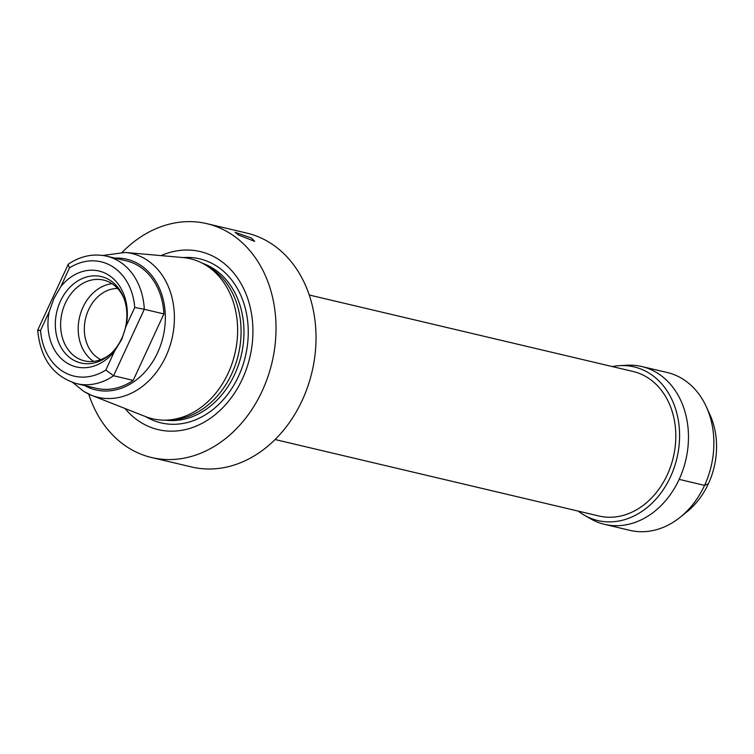 <?xml version="1.0" encoding="UTF-8"?>
<svg xmlns="http://www.w3.org/2000/svg" width="754" height="754" viewBox="0 0 754 754"><rect width="100%" height="100%" fill="white"/><g stroke="black" fill="none" stroke-linecap="round" stroke-linejoin="round"><path stroke-width="1.13" d="M604.482 524.322A81.074 64.316 103.3 0 0 682.917 470.015A81.074 64.316 103.3 0 0 656.781 372.683A81.074 64.316 -76.7 0 0 641.739 366.519L667.139 372.485A81.102 64.344 -76.7 0 1 682.172 378.649A81.102 64.344 103.3 0 1 706.375 406.868L709.976 414.766A71.272 56.541 103.3 0 1 687.092 511.683L680.334 517.14A81.102 64.344 103.3 0 1 629.863 530.345L604.482 524.322A81.074 64.316 103.3 0 1 590.655 518.827L584.341 515.208A78.934 62.629 103.3 0 1 583.257 514.567A78.934 62.629 -76.7 0 1 578.243 511.118M706.375 406.868A81.102 64.344 103.3 0 1 680.334 517.14M641.739 366.519A81.074 64.316 -76.7 0 0 626.932 365.238L619.656 365.652A78.934 62.629 -76.7 0 0 612.371 366.585M619.656 365.652A78.934 62.629 -76.7 0 1 648.713 372.9A78.934 62.629 103.3 0 1 670.834 476.085A78.934 62.629 103.3 0 1 584.341 515.208M309.234 295.002L633.049 371.468A74.25 58.906 103.3 0 1 646.772 377.104A74.25 58.906 103.3 0 1 670.73 466.226A74.25 58.906 103.3 0 1 598.921 516L275.097 439.535M269.046 242.222A120.159 95.324 103.3 0 1 307.811 386.434A120.159 95.324 103.3 0 1 191.61 466.98L151.62 457.537A120.159 95.324 -76.7 0 0 267.811 376.991A120.159 95.324 -76.7 0 0 229.056 232.779A120.159 95.324 103.3 0 0 206.85 223.655L246.841 233.099A120.159 95.324 103.3 0 1 269.046 242.222M88.718 394.088A120.159 95.324 103.3 0 0 129.415 448.413A120.159 95.324 -76.7 0 0 151.62 457.537M251.45 238.066L254.72 241.374L238.65 235.05L235.116 232.307L251.45 238.066M122.205 252.27A120.159 95.324 103.3 0 1 206.85 223.655M161.064 255.615A91.479 72.573 103.3 0 1 217.161 258.518A91.479 72.573 -76.7 0 1 242.42 378.894A91.479 72.573 -76.7 0 1 141.3 422.683A91.479 72.573 103.3 0 1 124.966 408.479M204.372 264.315L208.368 266.614A80.867 64.156 103.3 0 1 209.461 267.255A80.867 64.156 -76.7 0 1 238.189 355.332A80.867 64.156 -76.7 0 1 172.195 419.799L167.595 420.063A82.214 65.23 -76.7 0 0 234.692 354.521A82.214 65.23 -76.7 0 0 205.484 264.974A82.214 65.23 103.3 0 0 204.372 264.315A82.214 65.23 103.3 0 0 182.93 257.548L125.258 252.449A73.873 58.605 103.3 0 1 145.522 259.122A73.873 58.605 -76.7 0 1 167.897 351.722A73.873 58.605 -76.7 0 1 91.526 395.294L145.381 416.528A82.214 65.23 -76.7 0 0 167.595 420.063M133.194 380.374A65.475 51.951 103.3 0 1 96.192 388.272L76.597 383.645A65.475 51.951 103.3 0 0 113.59 375.746L133.194 380.374L163.901 313.928A65.475 51.951 103.3 0 0 126.295 260.818L106.691 256.19A65.475 51.951 103.3 0 1 144.297 309.3L163.901 313.928M40.546 330.488L49.227 311.713L53.902 298.471L60.791 286.671A49.274 39.085 -76.7 0 1 108.076 274.758A49.274 39.085 -76.7 0 1 126.069 326.237L134.74 307.462L144.297 309.3L113.59 375.746L105.824 370.044A58.727 46.588 -76.7 0 1 40.546 330.488C37.389 330.016 36.871 330.035 38.991 330.535M106.691 256.19C93.411 253.287 80.621 255.945 68.303 264.164L37.7 330.158C40.367 358.659 53.336 376.482 76.597 383.645M68.058 264.447L69.472 267.896A58.727 46.588 -76.7 0 1 134.74 307.462M49.227 311.713A49.274 39.085 -76.7 0 0 67.219 363.183A49.274 39.085 -76.7 0 0 114.495 351.279L121.686 339.545L126.069 326.237M60.424 301.195A44.401 35.221 -76.7 0 0 66.069 354.229A44.401 35.221 -76.7 0 0 110.159 354.342A44.401 35.221 -76.7 0 0 121.752 338.376A44.401 35.221 103.3 0 0 123.599 297.415A44.401 35.221 103.3 0 0 93.072 275.879A44.401 35.221 103.3 0 0 60.424 301.195M111.026 353.541A41.517 32.94 -76.7 0 1 84.505 360.883A41.517 32.94 -76.7 0 1 65.372 303.108A41.517 32.94 103.3 0 1 103.59 280.083A41.517 32.94 103.3 0 1 124.014 298.518M112.016 283.711A41.517 32.94 103.3 0 0 82.968 307.255A41.517 32.94 -76.7 0 0 93.675 361.411M100.838 359.649A37.125 29.453 -76.7 0 1 88.595 309.715A37.125 29.453 103.3 0 1 117.643 288.49M679.156 479.365L704.566 485.378L708.383 483.766M183.354 257.585A84.269 66.852 103.3 0 1 215.314 265.257A84.269 66.852 -76.7 0 1 238.679 375.926A84.269 66.852 -76.7 0 1 145.786 416.689M165.418 420.148A80.867 64.156 -76.7 0 0 239.47 361.854A80.867 64.156 -76.7 0 0 212.364 267.943A80.867 64.156 103.3 0 0 202.458 263.269M84.269 391.694A73.873 58.605 -76.7 0 0 91.526 395.294L83.901 391.514L72.836 382.58M84.702 385.558A67.144 53.27 -76.7 0 0 158.01 351.816A67.144 53.27 -76.7 0 0 139.085 264.296A67.144 53.27 103.3 0 0 114.806 258.104M105.824 370.044L114.495 351.279M60.791 286.671L69.472 267.896M125.258 252.449L102.855 255.465"/></g></svg>
